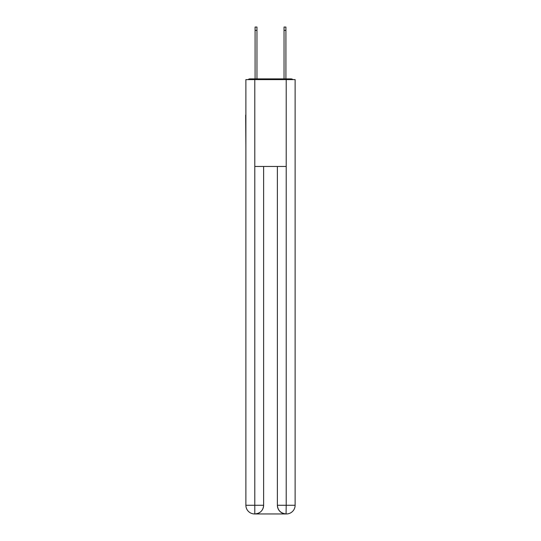 <?xml version="1.0" encoding="UTF-8"?>
<svg xmlns="http://www.w3.org/2000/svg" width="541" height="541" viewBox="0 0 541 541"><rect width="100%" height="100%" fill="white"/><g stroke="black" fill="none" stroke-linecap="round" stroke-linejoin="round"><path stroke-width="0.81" d="M295.115 147.362L295.115 86.262M245.885 115.077L245.885 86.262M245.668 115.077L245.885 147.362M292.904 79.608A2.894 2.894 0 0 0 290.984 78.885L250.016 78.885A2.894 2.894 0 0 0 248.096 79.608M250.016 78.885L255.082 78.885L255.082 27.05L256.961 27.05L256.961 78.885L259.207 78.885M281.793 78.885L284.039 78.885L284.039 27.05L285.918 27.05L285.918 78.885L290.984 78.885M254.791 79.608L254.791 166.472L286.209 166.472L286.209 79.608L245.885 79.608L245.885 505.26A8.69 8.69 0 0 0 254.574 513.95L286.067 513.95A8.69 8.69 0 0 1 277.377 505.26L277.377 166.472L277.377 505.26C277.817 510.386 280.718 513.281 286.067 513.95L286.209 505.26L295.115 505.26A8.69 8.69 0 0 1 286.426 513.95L286.27 513.95M286.209 79.608L295.115 79.608L295.115 505.26M263.623 166.472L263.623 505.26A8.69 8.69 0 0 1 254.933 513.95C260.309 513.389 263.203 510.494 263.623 505.26L263.623 166.472M245.885 505.26A8.69 8.69 0 0 0 254.574 513.95A8.69 8.69 0 0 1 245.885 505.26L254.791 505.26L254.791 513.95M263.623 505.26L254.791 505.26L254.791 166.472M277.377 505.26L286.209 505.26L286.209 166.472M255.082 30.377L256.961 30.377M285.918 30.377L284.039 30.377"/></g></svg>

